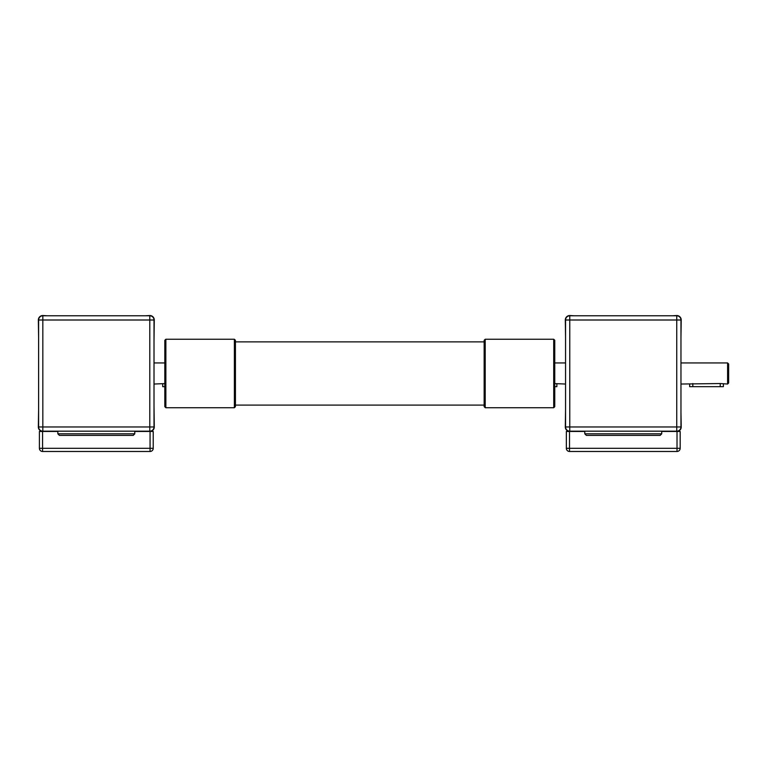 <?xml version="1.0" encoding="UTF-8"?>
<svg xmlns="http://www.w3.org/2000/svg" width="767" height="767" viewBox="0 0 767 767"><rect width="100%" height="100%" fill="white"/><g stroke="black" fill="none" stroke-linecap="round" stroke-linejoin="round"><path stroke-width="1.15" d="M154.014 406.155L154.282 426.97A4.477 4.477 0 0 1 149.795 431.457L134.781 431.457L150.064 431.457L150.064 448.312L153.227 448.312L153.227 431.457L150.064 431.457M154.014 392.138L154.014 400.729M154.014 346.243L154.014 386.453M145.481 315.783L149.795 315.525A4.477 4.477 0 0 1 154.282 320.002L154.014 340.816M55.895 315.783L136.727 315.783M38.609 337.499L38.35 320.002A4.477 4.477 0 0 1 42.827 315.525L47.151 315.783M38.609 386.453L38.609 346.243M38.609 400.729L38.609 392.138M153.227 431.457L153.227 448.312A3.164 3.164 0 0 1 150.064 451.475L150.064 448.312L42.569 448.312L42.569 451.475A3.164 3.164 0 0 1 39.405 448.312L42.569 448.312L42.569 431.457L57.851 431.457L42.827 431.457A4.477 4.477 0 0 1 38.35 426.97L38.609 409.482M149.795 315.783L42.827 315.783A4.219 4.219 0 0 0 38.609 320.002L38.609 426.97A4.219 4.219 0 0 0 42.827 431.188L149.795 431.188A4.219 4.219 0 0 0 154.014 426.97L154.014 320.002A4.219 4.219 0 0 0 149.795 315.783L149.795 426.97L42.827 426.97L42.827 431.188M59.423 435.407L57.851 433.825L59.423 435.407L133.199 435.407L134.781 433.825L57.851 433.825L57.851 431.188M133.199 435.407L134.781 433.825L134.781 431.188M164.819 362.944L154.282 362.944M164.819 383.596L154.282 384.027M164.819 386.664L162.709 386.664L162.709 384.027M42.569 431.457L39.405 431.457L39.405 448.312M42.569 451.475L150.064 451.475M680.962 412.483L681.221 426.97A4.477 4.477 0 0 1 676.743 431.457L661.729 431.457L677.012 431.457L677.012 448.312L680.176 448.312L680.176 431.457L677.012 431.457M680.962 346.243L680.962 406.155M672.429 315.783L676.743 315.525A4.477 4.477 0 0 1 681.221 320.002L680.962 337.499M582.843 315.783L663.676 315.783M565.557 337.499L565.298 320.002A4.477 4.477 0 0 1 569.776 315.525L574.099 315.783M565.557 386.453L565.557 346.243M565.557 400.729L565.557 392.138M680.176 431.457L680.176 448.312A3.164 3.164 0 0 1 677.012 451.475L677.012 448.312L569.517 448.312L569.517 451.475A3.164 3.164 0 0 1 566.353 448.312L569.517 448.312L569.517 431.457L584.79 431.457L569.776 431.457A4.477 4.477 0 0 1 565.298 426.97L565.557 409.482M676.743 315.783L569.776 315.783A4.219 4.219 0 0 0 565.557 320.002L565.557 426.97A4.219 4.219 0 0 0 569.776 431.188L676.743 431.188A4.219 4.219 0 0 0 680.962 426.97L680.962 320.002A4.219 4.219 0 0 0 676.743 315.783L676.743 426.97L569.776 426.97L569.776 431.188M680.962 334.498L680.962 342.926M586.371 435.407L584.79 433.825L586.371 435.407L660.147 435.407L661.729 433.825L584.79 433.825L584.79 431.188M660.147 435.407L661.729 433.825L661.729 431.188M727.595 384.027L728.65 382.973L728.65 363.999L727.595 362.944L727.595 384.027L720.223 383.538L681.221 384.027M727.595 362.944L681.221 362.944M565.298 384.027L554.762 383.596M565.298 362.944L554.762 362.944M556.861 384.027L556.861 386.664L554.762 386.664M723.377 384.027L723.377 386.664L689.658 386.664L689.658 384.027M569.517 431.457L566.353 431.457L566.353 448.312M569.517 451.475L677.012 451.475M165.873 407.737L165.873 339.235L234.376 339.235L234.376 407.737L165.873 407.737L164.819 406.683L164.819 340.289L165.873 339.235M234.376 407.737L235.431 406.683L235.431 340.289L234.376 339.235M553.707 407.737L554.762 406.683L554.762 340.289L553.707 339.235L553.707 407.737L485.204 407.737L485.204 339.235L553.707 339.235M485.204 339.235L484.15 340.289L484.15 406.683L485.204 407.737M235.431 341.871L484.15 341.871M235.431 405.101L484.15 405.101M149.795 431.188L149.795 426.97L154.014 426.97M38.609 426.97L42.827 426.97L42.827 320.002L38.609 320.002M42.827 315.783L42.827 320.002L154.014 320.002M676.743 431.188L676.743 426.97L680.962 426.97M565.557 426.97L569.776 426.97L569.776 320.002L565.557 320.002M569.776 315.783L569.776 320.002L680.962 320.002M692.822 383.538L692.822 386.664M720.223 386.664L720.223 383.538"/></g></svg>
